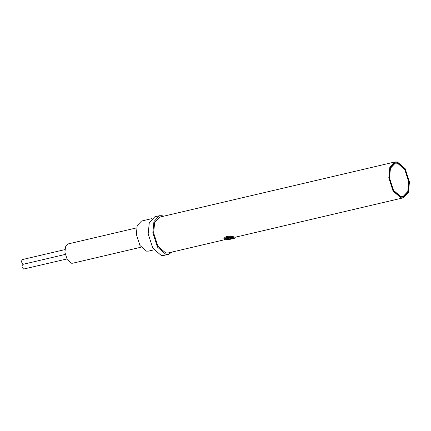 <?xml version="1.0" encoding="UTF-8"?>
<svg xmlns="http://www.w3.org/2000/svg" width="431" height="431" viewBox="0 0 431 431"><rect width="100%" height="100%" fill="white"/><g stroke="black" fill="none" stroke-linecap="round" stroke-linejoin="round"><path stroke-width="0.65" d="M226.771 238.898L225.602 238.682M226.749 238.063L226.792 239.103L229.545 238.176L232.428 238.542L231.188 239L226.792 239.103M231.953 238.903L233.828 238.321L229.502 237.713L225.375 239.167L227.687 239.728L231.953 238.903M226.356 237.411L232.158 237.427L235.229 238.074L229.405 239.501L223.958 239.2L226.356 237.411M235.229 238.074L235.143 237.201L234.205 236.926C231.975 236.307 229.324 236.161 226.264 236.49L223.867 238.316L223.958 239.2M397.328 161.943L394.915 161.964L389.818 167.357L388.789 177.798L393.083 191.1L400.911 197.829L403.324 197.813L408.426 192.415L409.45 181.974L405.156 168.677L397.328 161.943M224.384 239.776L168.165 252.959L165.752 252.975L157.924 246.246L153.635 232.945L154.659 222.504L159.761 217.111L394.915 161.964M172.007 252.06L168.489 254.338L165.892 254.36L157.46 247.108L152.838 232.783L153.942 221.539L159.438 215.732L162.034 215.71L163.597 216.211M159.438 215.732L154.777 216.82L149.288 222.633L148.183 233.877L152.806 248.197L161.237 255.448L163.834 255.427L168.489 254.338M151.647 218.673L141.481 221.06L137.203 225.58L136.347 234.335L139.946 245.487L146.508 251.133L148.528 251.117L153.899 249.856M397.414 162.773L404.881 169.194L408.976 181.877L407.995 191.838L403.13 196.983L400.83 197.005L393.363 190.583L389.268 177.895L390.244 167.934L395.108 162.789L397.414 162.773M393.977 163.204L394.882 163.279M402.705 196.649L401.934 197.118M397.452 163.187L395.205 163.204L390.459 168.225L389.505 177.944L393.503 190.324L400.787 196.59L403.033 196.568L407.78 191.547L408.733 181.834L404.741 169.453L397.452 163.187M136.568 227.886L68.238 243.908L65.49 246.812L64.936 252.437L67.247 259.597L71.465 263.222L72.764 263.212L141.099 247.189M22.665 259.581C21.081 260.793 21.238 262.36 23.134 264.273L23.182 264.284M23.145 264.365C21.561 265.577 21.712 267.139 23.613 269.057L66.897 258.977M232.428 238.542L232.341 237.67M403.324 197.813L234.868 237.314M395.205 163.204L392.878 163.748M403.033 196.568L400.706 197.118M22.353 259.586L64.903 249.608M22.827 264.365L65.248 254.419"/></g></svg>

